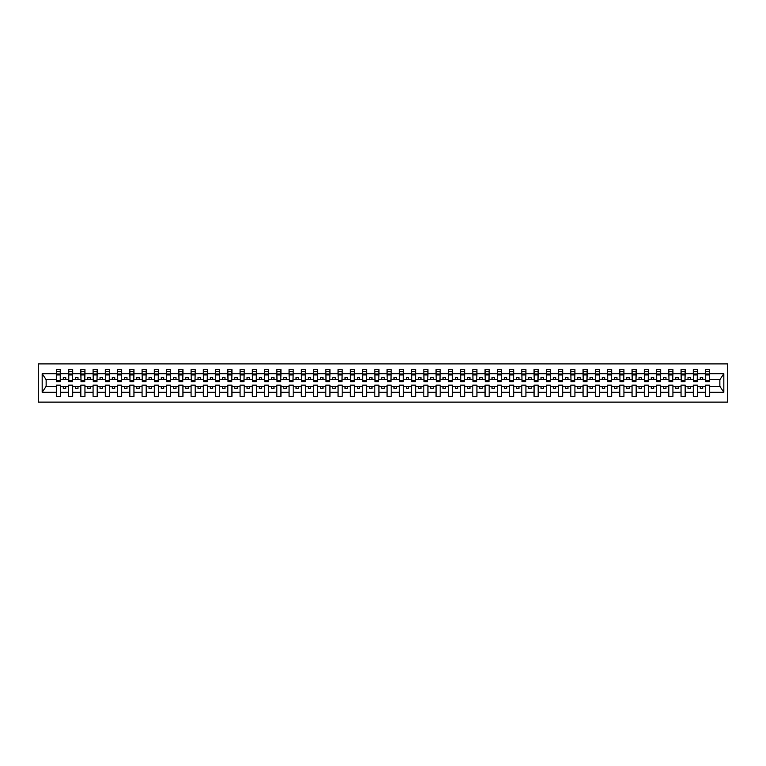 <?xml version="1.0" encoding="UTF-8"?>
<svg xmlns="http://www.w3.org/2000/svg" width="766" height="766" viewBox="0 0 766 766"><rect width="100%" height="100%" fill="white"/><g stroke="black" fill="none" stroke-linecap="round" stroke-linejoin="round"><path stroke-width="1.15" d="M38.3 402.112L727.7 402.112L727.7 363.888L38.3 363.888L38.3 402.112M709.469 380.846L709.67 379.371L720.059 379.371L723.822 373.712L723.822 392.288L709.67 392.288L709.67 385.154L705.553 385.154L705.553 386.629L697.424 386.629L697.424 385.154L693.307 385.154L693.307 386.629L685.168 386.629L685.168 385.154L681.051 385.154L681.051 386.629L672.921 386.629L672.921 385.154L668.804 385.154L668.804 386.629L660.675 386.629L660.675 385.154L656.558 385.154L656.558 386.629L648.419 386.629L648.419 385.154L644.302 385.154L644.302 386.629L636.173 386.629L636.173 385.154L632.055 385.154L632.055 386.629L623.926 386.629L623.926 385.154L619.809 385.154L619.809 386.629L611.67 386.629L611.67 385.154L607.553 385.154L607.553 386.629L599.424 386.629L599.424 385.154L595.306 385.154L595.306 386.629L587.177 386.629L587.177 385.154L583.06 385.154L583.06 386.629L574.921 386.629L574.921 385.154L570.804 385.154L570.804 386.629L562.675 386.629L562.675 385.154L558.558 385.154L558.558 386.629L550.428 386.629L550.428 385.154L546.311 385.154L546.311 386.629L538.172 386.629L538.172 385.154L534.065 385.154L534.065 386.629L525.926 386.629L525.926 385.154L521.809 385.154L521.809 386.629L513.68 386.629L513.68 385.154L509.562 385.154L509.562 386.629L501.424 386.629L501.424 385.154L497.316 385.154L497.316 386.629L489.177 386.629L489.177 385.154L485.06 385.154L485.06 386.629L476.931 386.629L476.931 385.154L472.814 385.154L472.814 386.629L464.675 386.629L464.675 385.154L460.567 385.154L460.567 386.629L452.428 386.629L452.428 385.154L448.311 385.154L448.311 386.629L440.182 386.629L440.182 385.154L436.065 385.154L436.065 386.629L427.935 386.629L427.935 385.154L423.818 385.154L423.818 386.629L415.679 386.629L415.679 385.154L411.562 385.154L411.562 386.629L403.433 386.629L403.433 385.154L399.316 385.154L399.316 386.629L391.187 386.629L391.187 385.154L387.069 385.154L387.069 386.629L378.931 386.629L378.931 385.154L374.813 385.154L374.813 386.629L366.684 386.629L366.684 385.154L362.567 385.154L362.567 386.629L354.438 386.629L354.438 385.154L350.321 385.154L350.321 386.629L342.182 386.629L342.182 385.154L338.065 385.154L338.065 386.629L329.935 386.629L329.935 385.154L325.818 385.154L325.818 386.629L317.689 386.629L317.689 385.154L313.572 385.154L313.572 386.629L305.433 386.629L305.433 385.154L301.325 385.154L301.325 386.629L293.186 386.629L293.186 385.154L289.069 385.154L289.069 386.629L280.94 386.629L280.94 385.154L276.823 385.154L276.823 386.629L268.684 386.629L268.684 385.154L264.576 385.154L264.576 386.629L256.438 386.629L256.438 385.154L252.32 385.154L252.32 386.629L244.191 386.629L244.191 385.154L240.074 385.154L240.074 386.629L231.935 386.629L231.935 385.154L227.828 385.154L227.828 386.629L219.689 386.629L219.689 385.154L215.572 385.154L215.572 386.629L207.442 386.629L207.442 385.154L203.325 385.154L203.325 386.629L195.196 386.629L195.196 385.154L191.079 385.154L191.079 386.629L182.94 386.629L182.94 385.154L178.823 385.154L178.823 386.629L170.694 386.629L170.694 385.154L166.576 385.154L166.576 386.629L158.447 386.629L158.447 385.154L154.33 385.154L154.33 386.629L146.191 386.629L146.191 385.154L142.074 385.154L142.074 386.629L133.945 386.629L133.945 385.154L129.827 385.154L129.827 386.629L121.698 386.629L121.698 385.154L117.581 385.154L117.581 386.629L109.442 386.629L109.442 385.154L105.325 385.154L105.325 386.629L97.196 386.629L97.196 385.154L93.079 385.154L93.079 386.629L84.949 386.629L84.949 385.154L80.832 385.154L80.832 386.629L72.693 386.629L72.693 385.154L68.576 385.154L68.576 386.629L60.447 386.629L60.447 385.154L56.33 385.154L56.33 386.629L45.941 386.629L42.178 392.288L42.178 373.712L45.941 379.371L56.33 379.371L56.33 373.712L42.178 373.712M709.67 392.288L709.67 396.472L705.553 396.472L705.553 386.629M705.553 392.288L697.424 392.288L697.424 396.472L693.307 396.472L693.307 386.629M697.424 392.288L697.424 386.629M693.307 392.288L685.168 392.288L685.168 396.472L681.051 396.472L681.051 386.629M685.168 392.288L685.168 386.629M681.051 392.288L672.921 392.288L672.921 396.472L668.804 396.472L668.804 386.629M672.921 392.288L672.921 386.629M668.804 392.288L660.675 392.288L660.675 396.472L656.558 396.472L656.558 386.629M660.675 392.288L660.675 386.629M656.558 392.288L648.419 392.288L648.419 396.472L644.302 396.472L644.302 386.629M648.419 392.288L648.419 386.629M644.302 392.288L636.173 392.288L636.173 396.472L632.055 396.472L632.055 386.629M636.173 392.288L636.173 386.629M632.055 392.288L623.926 392.288L623.926 396.472L619.809 396.472L619.809 386.629M623.926 392.288L623.926 386.629M619.809 392.288L611.67 392.288L611.67 396.472L607.553 396.472L607.553 386.629M611.67 392.288L611.67 386.629M607.553 392.288L599.424 392.288L599.424 396.472L595.306 396.472L595.306 386.629M599.424 392.288L599.424 386.629M595.306 392.288L587.177 392.288L587.177 396.472L583.06 396.472L583.06 386.629M587.177 392.288L587.177 386.629M583.06 392.288L574.921 392.288L574.921 396.472L570.804 396.472L570.804 386.629M574.921 392.288L574.921 386.629M570.804 392.288L562.675 392.288L562.675 396.472L558.558 396.472L558.558 386.629M562.675 392.288L562.675 386.629M558.558 392.288L550.428 392.288L550.428 396.472L546.311 396.472L546.311 386.629M550.428 392.288L550.428 386.629M546.311 392.288L538.172 392.288L538.172 396.472L534.065 396.472L534.065 386.629M538.172 392.288L538.172 386.629M534.065 392.288L525.926 392.288L525.926 396.472L521.809 396.472L521.809 386.629M525.926 392.288L525.926 386.629M521.809 392.288L513.68 392.288L513.68 396.472L509.562 396.472L509.562 386.629M513.68 392.288L513.68 386.629M509.562 392.288L501.424 392.288L501.424 396.472L497.316 396.472L497.316 386.629M501.424 392.288L501.424 386.629M497.316 392.288L489.177 392.288L489.177 396.472L485.06 396.472L485.06 386.629M489.177 392.288L489.177 386.629M485.06 392.288L476.931 392.288L476.931 396.472L472.814 396.472L472.814 386.629M476.931 392.288L476.931 386.629M472.814 392.288L464.675 392.288L464.675 396.472L460.567 396.472L460.567 386.629M464.675 392.288L464.675 386.629M460.567 392.288L452.428 392.288L452.428 396.472L448.311 396.472L448.311 386.629M452.428 392.288L452.428 386.629M448.311 392.288L440.182 392.288L440.182 396.472L436.065 396.472L436.065 386.629M440.182 392.288L440.182 386.629M436.065 392.288L427.935 392.288L427.935 396.472L423.818 396.472L423.818 386.629M427.935 392.288L427.935 386.629M423.818 392.288L415.679 392.288L415.679 396.472L411.562 396.472L411.562 386.629M415.679 392.288L415.679 386.629M411.562 392.288L403.433 392.288L403.433 396.472L399.316 396.472L399.316 386.629M403.433 392.288L403.433 386.629M399.316 392.288L391.187 392.288L391.187 396.472L387.069 396.472L387.069 386.629M391.187 392.288L391.187 386.629M387.069 392.288L378.931 392.288L378.931 396.472L374.813 396.472L374.813 386.629M378.931 392.288L378.931 386.629M374.813 392.288L366.684 392.288L366.684 396.472L362.567 396.472L362.567 386.629M366.684 392.288L366.684 386.629M362.567 392.288L354.438 392.288L354.438 396.472L350.321 396.472L350.321 386.629M354.438 392.288L354.438 386.629M350.321 392.288L342.182 392.288L342.182 396.472L338.065 396.472L338.065 386.629M342.182 392.288L342.182 386.629M338.065 392.288L329.935 392.288L329.935 396.472L325.818 396.472L325.818 386.629M329.935 392.288L329.935 386.629M325.818 392.288L317.689 392.288L317.689 396.472L313.572 396.472L313.572 386.629M317.689 392.288L317.689 386.629M313.572 392.288L305.433 392.288L305.433 396.472L301.325 396.472L301.325 386.629M305.433 392.288L305.433 386.629M301.325 392.288L293.186 392.288L293.186 396.472L289.069 396.472L289.069 386.629M293.186 392.288L293.186 386.629M289.069 392.288L280.94 392.288L280.94 396.472L276.823 396.472L276.823 386.629M280.94 392.288L280.94 386.629M276.823 392.288L268.684 392.288L268.684 396.472L264.576 396.472L264.576 386.629M268.684 392.288L268.684 386.629M264.576 392.288L256.438 392.288L256.438 396.472L252.32 396.472L252.32 386.629M256.438 392.288L256.438 386.629M252.32 392.288L244.191 392.288L244.191 396.472L240.074 396.472L240.074 386.629M244.191 392.288L244.191 386.629M240.074 392.288L231.935 392.288L231.935 396.472L227.828 396.472L227.828 386.629M231.935 392.288L231.935 386.629M227.828 392.288L219.689 392.288L219.689 396.472L215.572 396.472L215.572 386.629M219.689 392.288L219.689 386.629M215.572 392.288L207.442 392.288L207.442 396.472L203.325 396.472L203.325 386.629M207.442 392.288L207.442 386.629M203.325 392.288L195.196 392.288L195.196 396.472L191.079 396.472L191.079 386.629M195.196 392.288L195.196 386.629M191.079 392.288L182.94 392.288L182.94 396.472L178.823 396.472L178.823 386.629M182.94 392.288L182.94 386.629M178.823 392.288L170.694 392.288L170.694 396.472L166.576 396.472L166.576 386.629M170.694 392.288L170.694 386.629M166.576 392.288L158.447 392.288L158.447 396.472L154.33 396.472L154.33 386.629M158.447 392.288L158.447 386.629M154.33 392.288L146.191 392.288L146.191 396.472L142.074 396.472L142.074 386.629M146.191 392.288L146.191 386.629M142.074 392.288L133.945 392.288L133.945 396.472L129.827 396.472L129.827 386.629M133.945 392.288L133.945 386.629M129.827 392.288L121.698 392.288L121.698 396.472L117.581 396.472L117.581 386.629M121.698 392.288L121.698 386.629M117.581 392.288L109.442 392.288L109.442 396.472L105.325 396.472L105.325 386.629M109.442 392.288L109.442 386.629M105.325 392.288L97.196 392.288L97.196 396.472L93.079 396.472L93.079 386.629M97.196 392.288L97.196 386.629M93.079 392.288L84.949 392.288L84.949 396.472L80.832 396.472L80.832 386.629M84.949 392.288L84.949 386.629M80.832 392.288L72.693 392.288L72.693 396.472L68.576 396.472L68.576 386.629M72.693 392.288L72.693 386.629M705.745 380.539L709.469 380.539L709.469 381.679L705.745 381.679L705.553 369.528L705.553 373.712L697.424 373.712L697.223 380.846M705.745 380.846L705.553 373.712M693.498 380.539L697.223 380.539L697.223 381.679L693.498 381.679L693.307 369.528L693.307 373.712L685.168 373.712L684.976 380.846M693.498 380.846L693.307 373.712M681.252 380.539L684.976 380.539L684.976 381.679L681.252 381.679L681.051 369.528L681.051 373.712L672.921 373.712L672.72 380.846M681.252 380.846L681.051 373.712M669.005 380.539L672.72 380.539L672.72 381.679L669.005 381.679L668.804 369.528L668.804 373.712L660.675 373.712L660.474 380.846M669.005 380.846L668.804 373.712M656.749 380.539L660.474 380.539L660.474 381.679L656.749 381.679L656.558 369.528L656.558 373.712L648.419 373.712L648.227 380.846M656.749 380.846L656.558 373.712M644.503 380.539L648.227 380.539L648.227 381.679L644.503 381.679L644.302 369.528L644.302 373.712L636.173 373.712L635.972 380.846M644.503 380.846L644.302 373.712M632.256 380.539L635.972 380.539L635.972 381.679L632.256 381.679L632.055 369.528L632.055 373.712L623.926 373.712L623.725 380.846M632.256 380.846L632.055 373.712M620 380.539L623.725 380.539L623.725 381.679L620 381.679L619.809 369.528L619.809 373.712L611.67 373.712L611.479 380.846M620 380.846L619.809 373.712M607.754 380.539L611.479 380.539L611.479 381.679L607.754 381.679L607.553 369.528L607.553 373.712L599.424 373.712L599.232 380.846M607.754 380.846L607.553 373.712M595.508 380.539L599.232 380.539L599.232 381.679L595.508 381.679L595.306 369.528L595.306 373.712L587.177 373.712L586.976 380.846M595.508 380.846L595.306 373.712M583.252 380.539L586.976 380.539L586.976 381.679L583.252 381.679L583.06 369.528L583.06 373.712L574.921 373.712L574.73 380.846M583.252 380.846L583.06 373.712M571.005 380.539L574.73 380.539L574.73 381.679L571.005 381.679L570.804 369.528L570.804 373.712L562.675 373.712L562.483 380.846M571.005 380.846L570.804 373.712M558.759 380.539L562.483 380.539L562.483 381.679L558.759 381.679L558.558 369.528L558.558 373.712L550.428 373.712L550.227 380.846M558.759 380.846L558.558 373.712M546.503 380.539L550.227 380.539L550.227 381.679L546.503 381.679L546.311 369.528L546.311 373.712L538.172 373.712L537.981 380.846M546.503 380.846L546.311 373.712M534.256 380.539L537.981 380.539L537.981 381.679L534.256 381.679L534.065 369.528L534.065 373.712L525.926 373.712L525.735 380.846M534.256 380.846L534.065 373.712M522.01 380.539L525.735 380.539L525.735 381.679L522.01 381.679L521.809 369.528L521.809 373.712L513.68 373.712L513.479 380.846M522.01 380.846L521.809 373.712M509.754 380.539L513.479 380.539L513.479 381.679L509.754 381.679L509.562 369.528L509.562 373.712L501.424 373.712L501.232 380.846M509.754 380.846L509.562 373.712M497.507 380.539L501.232 380.539L501.232 381.679L497.507 381.679L497.316 369.528L497.316 373.712L489.177 373.712L488.986 380.846M497.507 380.846L497.316 373.712M485.261 380.539L488.986 380.539L488.986 381.679L485.261 381.679L485.06 369.528L485.06 373.712L476.931 373.712L476.73 380.846M485.261 380.846L485.06 373.712M473.005 380.539L476.73 380.539L476.73 381.679L473.005 381.679L472.814 369.528L472.814 373.712L464.675 373.712L464.483 380.846M473.005 380.846L472.814 373.712M460.759 380.539L464.483 380.539L464.483 381.679L460.759 381.679L460.567 369.528L460.567 373.712L452.428 373.712L452.237 380.846M460.759 380.846L460.567 373.712M448.512 380.539L452.237 380.539L452.237 381.679L448.512 381.679L448.311 369.528L448.311 373.712L440.182 373.712L439.981 380.846M448.512 380.846L448.311 373.712M436.256 380.539L439.981 380.539L439.981 381.679L436.256 381.679L436.065 369.528L436.065 373.712L427.935 373.712L427.734 380.846M436.256 380.846L436.065 373.712M424.01 380.539L427.734 380.539L427.734 381.679L424.01 381.679L423.818 369.528L423.818 373.712L415.679 373.712L415.488 380.846M424.01 380.846L423.818 373.712M411.763 380.539L415.488 380.539L415.488 381.679L411.763 381.679L411.562 369.528L411.562 373.712L403.433 373.712L403.232 380.846M411.763 380.846L411.562 373.712M399.517 380.539L403.232 380.539L403.232 381.679L399.517 381.679L399.316 369.528L399.316 373.712L391.187 373.712L390.986 380.846M399.517 380.846L399.316 373.712M387.261 380.539L390.986 380.539L390.986 381.679L387.261 381.679L387.069 369.528L387.069 373.712L378.931 373.712L378.739 380.846M387.261 380.846L387.069 373.712M375.014 380.539L378.739 380.539L378.739 381.679L375.014 381.679L374.813 369.528L374.813 373.712L366.684 373.712L366.483 380.846M375.014 380.846L374.813 373.712M362.768 380.539L366.483 380.539L366.483 381.679L362.768 381.679L362.567 369.528L362.567 373.712L354.438 373.712L354.237 380.846M362.768 380.846L362.567 373.712M350.512 380.539L354.237 380.539L354.237 381.679L350.512 381.679L350.321 369.528L350.321 373.712L342.182 373.712L341.99 380.846M350.512 380.846L350.321 373.712M338.266 380.539L341.99 380.539L341.99 381.679L338.266 381.679L338.065 369.528L338.065 373.712L329.935 373.712L329.744 380.846M338.266 380.846L338.065 373.712M326.019 380.539L329.744 380.539L329.744 381.679L326.019 381.679L325.818 369.528L325.818 373.712L317.689 373.712L317.488 380.846M326.019 380.846L325.818 373.712M313.763 380.539L317.488 380.539L317.488 381.679L313.763 381.679L313.572 369.528L313.572 373.712L305.433 373.712L305.241 380.846M313.763 380.846L313.572 373.712M301.517 380.539L305.241 380.539L305.241 381.679L301.517 381.679L301.325 369.528L301.325 373.712L293.186 373.712L292.995 380.846M301.517 380.846L301.325 373.712M289.27 380.539L292.995 380.539L292.995 381.679L289.27 381.679L289.069 369.528L289.069 373.712L280.94 373.712L280.739 380.846M289.27 380.846L289.069 373.712M277.014 380.539L280.739 380.539L280.739 381.679L277.014 381.679L276.823 369.528L276.823 373.712L268.684 373.712L268.493 380.846M277.014 380.846L276.823 373.712M264.768 380.539L268.493 380.539L268.493 381.679L264.768 381.679L264.576 369.528L264.576 373.712L256.438 373.712L256.246 380.846M264.768 380.846L264.576 373.712M252.521 380.539L256.246 380.539L256.246 381.679L252.521 381.679L252.32 369.528L252.32 373.712L244.191 373.712L243.99 380.846M252.521 380.846L252.32 373.712M240.265 380.539L243.99 380.539L243.99 381.679L240.265 381.679L240.074 369.528L240.074 373.712L231.935 373.712L231.744 380.846M240.265 380.846L240.074 373.712M228.019 380.539L231.744 380.539L231.744 381.679L228.019 381.679L227.828 369.528L227.828 373.712L219.689 373.712L219.497 380.846M228.019 380.846L227.828 373.712M215.773 380.539L219.497 380.539L219.497 381.679L215.773 381.679L215.572 369.528L215.572 373.712L207.442 373.712L207.241 380.846M215.773 380.846L215.572 373.712M203.517 380.539L207.241 380.539L207.241 381.679L203.517 381.679L203.325 369.528L203.325 373.712L195.196 373.712L194.995 380.846M203.517 380.846L203.325 373.712M191.27 380.539L194.995 380.539L194.995 381.679L191.27 381.679L191.079 369.528L191.079 373.712L182.94 373.712L182.748 380.846M191.27 380.846L191.079 373.712M179.024 380.539L182.748 380.539L182.748 381.679L179.024 381.679L178.823 369.528L178.823 373.712L170.694 373.712L170.492 380.846M179.024 380.846L178.823 373.712M166.768 380.539L170.492 380.539L170.492 381.679L166.768 381.679L166.576 369.528L166.576 373.712L158.447 373.712L158.246 380.846M166.768 380.846L166.576 373.712M154.521 380.539L158.246 380.539L158.246 381.679L154.521 381.679L154.33 369.528L154.33 373.712L146.191 373.712L146 380.846M154.521 380.846L154.33 373.712M142.275 380.539L146 380.539L146 381.679L142.275 381.679L142.074 369.528L142.074 373.712L133.945 373.712L133.744 380.846M142.275 380.846L142.074 373.712M130.029 380.539L133.744 380.539L133.744 381.679L130.029 381.679L129.827 369.528L129.827 373.712L121.698 373.712L121.497 380.846M130.029 380.846L129.827 373.712M117.773 380.539L121.497 380.539L121.497 381.679L117.773 381.679L117.581 369.528L117.581 373.712L109.442 373.712L109.251 380.846M117.773 380.846L117.581 373.712M105.526 380.539L109.251 380.539L109.251 381.679L105.526 381.679L105.325 369.528L105.325 373.712L97.196 373.712L96.995 380.846M105.526 380.846L105.325 373.712M93.28 380.539L96.995 380.539L96.995 381.679L93.28 381.679L93.079 369.528L93.079 373.712L84.949 373.712L84.748 380.846M93.28 380.846L93.079 373.712M81.024 380.539L84.748 380.539L84.748 381.679L81.024 381.679L80.832 369.528L80.832 373.712L72.693 373.712L72.502 380.846M81.024 380.846L80.832 373.712M68.777 380.539L72.502 380.539L72.502 381.679L68.777 381.679L68.777 369.528L68.576 373.712L60.447 373.712L60.255 369.528L60.255 381.679L56.531 381.679L56.531 374.919L60.255 374.919M68.777 380.846L68.576 373.712M68.576 392.288L60.447 392.288L60.447 396.472L56.33 396.472L56.33 386.629M60.447 392.288L60.447 386.629M56.531 374.919L56.531 369.528L56.33 373.712M56.33 379.371L56.531 380.846M709.67 379.371L709.469 369.528L709.469 380.539M693.307 369.528L697.424 369.528L697.424 373.712M681.051 369.528L685.168 369.528L685.168 373.712M668.804 369.528L672.921 369.528L672.921 373.712M656.558 369.528L660.675 369.528L660.675 373.712M644.302 369.528L648.419 369.528L648.419 373.712M632.055 369.528L636.173 369.528L636.173 373.712M619.809 369.528L623.926 369.528L623.926 373.712M607.553 369.528L611.67 369.528L611.67 373.712M595.306 369.528L599.424 369.528L599.424 373.712M583.06 369.528L587.177 369.528L587.177 373.712M570.804 369.528L574.921 369.528L574.921 373.712M558.558 369.528L562.675 369.528L562.675 373.712M546.311 369.528L550.428 369.528L550.428 373.712M534.065 369.528L538.172 369.528L538.172 373.712M521.809 369.528L525.926 369.528L525.926 373.712M509.562 369.528L513.68 369.528L513.68 373.712M497.316 369.528L501.424 369.528L501.424 373.712M485.06 369.528L489.177 369.528L489.177 373.712M472.814 369.528L476.931 369.528L476.931 373.712M460.567 369.528L464.675 369.528L464.675 373.712M448.311 369.528L452.428 369.528L452.428 373.712M436.065 369.528L440.182 369.528L440.182 373.712M423.818 369.528L427.935 369.528L427.935 373.712M411.562 369.528L415.679 369.528L415.679 373.712M399.316 369.528L403.433 369.528L403.433 373.712M387.069 369.528L391.187 369.528L391.187 373.712M374.813 369.528L378.931 369.528L378.931 373.712M362.567 369.528L366.684 369.528L366.684 373.712M350.321 369.528L354.438 369.528L354.438 373.712M338.065 369.528L342.182 369.528L342.182 373.712M325.818 369.528L329.935 369.528L329.935 373.712M313.572 369.528L317.689 369.528L317.689 373.712M301.325 369.528L305.433 369.528L305.433 373.712M289.069 369.528L293.186 369.528L293.186 373.712M276.823 369.528L280.94 369.528L280.94 373.712M264.576 369.528L268.684 369.528L268.684 373.712M252.32 369.528L256.438 369.528L256.438 373.712M240.074 369.528L244.191 369.528L244.191 373.712M227.828 369.528L231.935 369.528L231.935 373.712M215.572 369.528L219.689 369.528L219.689 373.712M203.325 369.528L207.442 369.528L207.442 373.712M191.079 369.528L195.196 369.528L195.196 373.712M178.823 369.528L182.94 369.528L182.94 373.712M166.576 369.528L170.694 369.528L170.694 373.712M154.33 369.528L158.447 369.528L158.447 373.712M142.074 369.528L146.191 369.528L146.191 373.712M129.827 369.528L133.945 369.528L133.945 373.712M117.581 369.528L121.698 369.528L121.698 373.712M105.325 369.528L109.442 369.528L109.442 373.712M93.079 369.528L97.196 369.528L97.196 373.712M80.832 369.528L84.949 369.528L84.949 373.712M68.576 369.528L72.693 369.528L72.693 373.712M723.822 373.712L709.67 373.712M56.33 392.288L42.178 392.288M56.33 369.528L60.447 369.528M705.553 369.528L709.67 369.528M705.553 379.371L702.709 379.371L702.709 377.514L700.258 377.514L700.258 379.371L702.709 379.371M700.258 379.371L697.424 379.371M700.258 386.629L700.258 388.486L702.709 388.486L702.709 386.629M693.307 379.371L690.463 379.371L690.463 377.514L688.012 377.514L688.012 379.371L690.463 379.371M688.012 379.371L685.168 379.371M688.012 386.629L688.012 388.486L690.463 388.486L690.463 386.629M681.051 379.371L678.216 379.371L678.216 377.514L675.765 377.514L675.765 379.371L678.216 379.371M675.765 379.371L672.921 379.371M675.765 386.629L675.765 388.486L678.216 388.486L678.216 386.629M668.804 379.371L665.96 379.371L665.96 377.514L663.509 377.514L663.509 379.371L665.96 379.371M663.509 379.371L660.675 379.371M663.509 386.629L663.509 388.486L665.96 388.486L665.96 386.629M656.558 379.371L653.714 379.371L653.714 377.514L651.263 377.514L651.263 379.371L653.714 379.371M651.263 379.371L648.419 379.371M651.263 386.629L651.263 388.486L653.714 388.486L653.714 386.629M644.302 379.371L641.468 379.371L641.468 377.514L639.016 377.514L639.016 379.371L641.468 379.371M639.016 379.371L636.173 379.371M639.016 386.629L639.016 388.486L641.468 388.486L641.468 386.629M632.055 379.371L629.212 379.371L629.212 377.514L626.76 377.514L626.76 379.371L629.212 379.371M626.76 379.371L623.926 379.371M626.76 386.629L626.76 388.486L629.212 388.486L629.212 386.629M619.809 379.371L616.965 379.371L616.965 377.514L614.514 377.514L614.514 379.371L616.965 379.371M614.514 379.371L611.67 379.371M614.514 386.629L614.514 388.486L616.965 388.486L616.965 386.629M607.553 379.371L604.719 379.371L604.719 377.514L602.268 377.514L602.268 379.371L604.719 379.371M602.268 379.371L599.424 379.371M602.268 386.629L602.268 388.486L604.719 388.486L604.719 386.629M595.306 379.371L592.463 379.371L592.463 377.514L590.012 377.514L590.012 379.371L592.463 379.371M590.012 379.371L587.177 379.371M590.012 386.629L590.012 388.486L592.463 388.486L592.463 386.629M583.06 379.371L580.216 379.371L580.216 377.514L577.765 377.514L577.765 379.371L580.216 379.371M577.765 379.371L574.921 379.371M577.765 386.629L577.765 388.486L580.216 388.486L580.216 386.629M570.804 379.371L567.97 379.371L567.97 377.514L565.519 377.514L565.519 379.371L567.97 379.371M565.519 379.371L562.675 379.371M565.519 386.629L565.519 388.486L567.97 388.486L567.97 386.629M558.558 379.371L555.714 379.371L555.714 377.514L553.272 377.514L553.272 379.371L555.714 379.371M553.272 379.371L550.428 379.371M553.272 386.629L553.272 388.486L555.714 388.486L555.714 386.629M546.311 379.371L543.467 379.371L543.467 377.514L541.016 377.514L541.016 379.371L543.467 379.371M541.016 379.371L538.172 379.371M541.016 386.629L541.016 388.486L543.467 388.486L543.467 386.629M534.065 379.371L531.221 379.371L531.221 377.514L528.77 377.514L528.77 379.371L531.221 379.371M528.77 379.371L525.926 379.371M528.77 386.629L528.77 388.486L531.221 388.486L531.221 386.629M521.809 379.371L518.965 379.371L518.965 377.514L516.523 377.514L516.523 379.371L518.965 379.371M516.523 379.371L513.68 379.371M516.523 386.629L516.523 388.486L518.965 388.486L518.965 386.629M509.562 379.371L506.719 379.371L506.719 377.514L504.267 377.514L504.267 379.371L506.719 379.371M504.267 379.371L501.424 379.371M504.267 386.629L504.267 388.486L506.719 388.486L506.719 386.629M497.316 379.371L494.472 379.371L494.472 377.514L492.021 377.514L492.021 379.371L494.472 379.371M492.021 379.371L489.177 379.371M492.021 386.629L492.021 388.486L494.472 388.486L494.472 386.629M485.06 379.371L482.216 379.371L482.216 377.514L479.775 377.514L479.775 379.371L482.216 379.371M479.775 379.371L476.931 379.371M479.775 386.629L479.775 388.486L482.216 388.486L482.216 386.629M472.814 379.371L469.97 379.371L469.97 377.514L467.519 377.514L467.519 379.371L469.97 379.371M467.519 379.371L464.675 379.371M467.519 386.629L467.519 388.486L469.97 388.486L469.97 386.629M460.567 379.371L457.723 379.371L457.723 377.514L455.272 377.514L455.272 379.371L457.723 379.371M455.272 379.371L452.428 379.371M455.272 386.629L455.272 388.486L457.723 388.486L457.723 386.629M448.311 379.371L445.477 379.371L445.477 377.514L443.026 377.514L443.026 379.371L445.477 379.371M443.026 379.371L440.182 379.371M443.026 386.629L443.026 388.486L445.477 388.486L445.477 386.629M436.065 379.371L433.221 379.371L433.221 377.514L430.77 377.514L430.77 379.371L433.221 379.371M430.77 379.371L427.935 379.371M430.77 386.629L430.77 388.486L433.221 388.486L433.221 386.629M423.818 379.371L420.974 379.371L420.974 377.514L418.523 377.514L418.523 379.371L420.974 379.371M418.523 379.371L415.679 379.371M418.523 386.629L418.523 388.486L420.974 388.486L420.974 386.629M411.562 379.371L408.728 379.371L408.728 377.514L406.277 377.514L406.277 379.371L408.728 379.371M406.277 379.371L403.433 379.371M406.277 386.629L406.277 388.486L408.728 388.486L408.728 386.629M399.316 379.371L396.472 379.371L396.472 377.514L394.021 377.514L394.021 379.371L396.472 379.371M394.021 379.371L391.187 379.371M394.021 386.629L394.021 388.486L396.472 388.486L396.472 386.629M387.069 379.371L384.226 379.371L384.226 377.514L381.774 377.514L381.774 379.371L384.226 379.371M381.774 379.371L378.931 379.371M381.774 386.629L381.774 388.486L384.226 388.486L384.226 386.629M374.813 379.371L371.979 379.371L371.979 377.514L369.528 377.514L369.528 379.371L371.979 379.371M369.528 379.371L366.684 379.371M369.528 386.629L369.528 388.486L371.979 388.486L371.979 386.629M362.567 379.371L359.723 379.371L359.723 377.514L357.272 377.514L357.272 379.371L359.723 379.371M357.272 379.371L354.438 379.371M357.272 386.629L357.272 388.486L359.723 388.486L359.723 386.629M350.321 379.371L347.477 379.371L347.477 377.514L345.026 377.514L345.026 379.371L347.477 379.371M345.026 379.371L342.182 379.371M345.026 386.629L345.026 388.486L347.477 388.486L347.477 386.629M338.065 379.371L335.23 379.371L335.23 377.514L332.779 377.514L332.779 379.371L335.23 379.371M332.779 379.371L329.935 379.371M332.779 386.629L332.779 388.486L335.23 388.486L335.23 386.629M325.818 379.371L322.974 379.371L322.974 377.514L320.523 377.514L320.523 379.371L322.974 379.371M320.523 379.371L317.689 379.371M320.523 386.629L320.523 388.486L322.974 388.486L322.974 386.629M313.572 379.371L310.728 379.371L310.728 377.514L308.277 377.514L308.277 379.371L310.728 379.371M308.277 379.371L305.433 379.371M308.277 386.629L308.277 388.486L310.728 388.486L310.728 386.629M301.325 379.371L298.481 379.371L298.481 377.514L296.03 377.514L296.03 379.371L298.481 379.371M296.03 379.371L293.186 379.371M296.03 386.629L296.03 388.486L298.481 388.486L298.481 386.629M289.069 379.371L286.225 379.371L286.225 377.514L283.784 377.514L283.784 379.371L286.225 379.371M283.784 379.371L280.94 379.371M283.784 386.629L283.784 388.486L286.225 388.486L286.225 386.629M276.823 379.371L273.979 379.371L273.979 377.514L271.528 377.514L271.528 379.371L273.979 379.371M271.528 379.371L268.684 379.371M271.528 386.629L271.528 388.486L273.979 388.486L273.979 386.629M264.576 379.371L261.733 379.371L261.733 377.514L259.281 377.514L259.281 379.371L261.733 379.371M259.281 379.371L256.438 379.371M259.281 386.629L259.281 388.486L261.733 388.486L261.733 386.629M252.32 379.371L249.477 379.371L249.477 377.514L247.035 377.514L247.035 379.371L249.477 379.371M247.035 379.371L244.191 379.371M247.035 386.629L247.035 388.486L249.477 388.486L249.477 386.629M240.074 379.371L237.23 379.371L237.23 377.514L234.779 377.514L234.779 379.371L237.23 379.371M234.779 379.371L231.935 379.371M234.779 386.629L234.779 388.486L237.23 388.486L237.23 386.629M227.828 379.371L224.984 379.371L224.984 377.514L222.533 377.514L222.533 379.371L224.984 379.371M222.533 379.371L219.689 379.371M222.533 386.629L222.533 388.486L224.984 388.486L224.984 386.629M215.572 379.371L212.728 379.371L212.728 377.514L210.286 377.514L210.286 379.371L212.728 379.371M210.286 379.371L207.442 379.371M210.286 386.629L210.286 388.486L212.728 388.486L212.728 386.629M203.325 379.371L200.481 379.371L200.481 377.514L198.03 377.514L198.03 379.371L200.481 379.371M198.03 379.371L195.196 379.371M198.03 386.629L198.03 388.486L200.481 388.486L200.481 386.629M191.079 379.371L188.235 379.371L188.235 377.514L185.784 377.514L185.784 379.371L188.235 379.371M185.784 379.371L182.94 379.371M185.784 386.629L185.784 388.486L188.235 388.486L188.235 386.629M178.823 379.371L175.989 379.371L175.989 377.514L173.537 377.514L173.537 379.371L175.989 379.371M173.537 379.371L170.694 379.371M173.537 386.629L173.537 388.486L175.989 388.486L175.989 386.629M166.576 379.371L163.733 379.371L163.733 377.514L161.281 377.514L161.281 379.371L163.733 379.371M161.281 379.371L158.447 379.371M161.281 386.629L161.281 388.486L163.733 388.486L163.733 386.629M154.33 379.371L151.486 379.371L151.486 377.514L149.035 377.514L149.035 379.371L151.486 379.371M149.035 379.371L146.191 379.371M149.035 386.629L149.035 388.486L151.486 388.486L151.486 386.629M142.074 379.371L139.24 379.371L139.24 377.514L136.788 377.514L136.788 379.371L139.24 379.371M136.788 379.371L133.945 379.371M136.788 386.629L136.788 388.486L139.24 388.486L139.24 386.629M129.827 379.371L126.984 379.371L126.984 377.514L124.532 377.514L124.532 379.371L126.984 379.371M124.532 379.371L121.698 379.371M124.532 386.629L124.532 388.486L126.984 388.486L126.984 386.629M117.581 379.371L114.737 379.371L114.737 377.514L112.286 377.514L112.286 379.371L114.737 379.371M112.286 379.371L109.442 379.371M112.286 386.629L112.286 388.486L114.737 388.486L114.737 386.629M105.325 379.371L102.491 379.371L102.491 377.514L100.04 377.514L100.04 379.371L102.491 379.371M100.04 379.371L97.196 379.371M100.04 386.629L100.04 388.486L102.491 388.486L102.491 386.629M93.079 379.371L90.235 379.371L90.235 377.514L87.784 377.514L87.784 379.371L90.235 379.371M87.784 379.371L84.949 379.371M87.784 386.629L87.784 388.486L90.235 388.486L90.235 386.629M80.832 379.371L77.988 379.371L77.988 377.514L75.537 377.514L75.537 379.371L77.988 379.371M75.537 379.371L72.693 379.371M75.537 386.629L75.537 388.486L77.988 388.486L77.988 386.629M68.576 379.371L65.742 379.371L65.742 377.514L63.291 377.514L63.291 379.371L65.742 379.371M63.291 379.371L60.447 379.371L60.447 373.712M63.291 386.629L63.291 388.486L65.742 388.486L65.742 386.629M60.447 379.371L60.255 380.846M723.822 392.288L720.059 386.629L709.67 386.629M46.142 379.371L46.142 386.629M719.858 386.629L719.858 379.371M56.531 373.961L60.255 373.961M72.693 369.528L72.502 380.539M68.777 374.919L72.502 374.919M68.777 373.961L72.502 373.961M84.949 369.528L84.748 380.539M81.024 374.919L84.748 374.919M81.024 373.961L84.748 373.961M97.196 369.528L96.995 380.539M93.28 374.919L96.995 374.919M93.28 373.961L96.995 373.961M109.442 369.528L109.251 380.539M105.526 374.919L109.251 374.919M105.526 373.961L109.251 373.961M121.698 369.528L121.497 380.539M117.773 374.919L121.497 374.919M117.773 373.961L121.497 373.961M133.945 369.528L133.744 380.539M130.029 374.919L133.744 374.919M130.029 373.961L133.744 373.961M146.191 369.528L146 380.539M142.275 374.919L146 374.919M142.275 373.961L146 373.961M158.447 369.528L158.246 380.539M154.521 374.919L158.246 374.919M154.521 373.961L158.246 373.961M170.694 369.528L170.492 380.539M166.768 374.919L170.492 374.919M166.768 373.961L170.492 373.961M182.94 369.528L182.748 380.539M179.024 374.919L182.748 374.919M179.024 373.961L182.748 373.961M195.196 369.528L194.995 380.539M191.27 374.919L194.995 374.919M191.27 373.961L194.995 373.961M207.442 369.528L207.241 380.539M203.517 374.919L207.241 374.919M203.517 373.961L207.241 373.961M219.689 369.528L219.497 380.539M215.773 374.919L219.497 374.919M215.773 373.961L219.497 373.961M231.935 369.528L231.744 380.539M228.019 374.919L231.744 374.919M228.019 373.961L231.744 373.961M244.191 369.528L243.99 380.539M240.265 374.919L243.99 374.919M240.265 373.961L243.99 373.961M256.438 369.528L256.246 380.539M252.521 374.919L256.246 374.919M252.521 373.961L256.246 373.961M268.684 369.528L268.493 380.539M264.768 374.919L268.493 374.919M264.768 373.961L268.493 373.961M280.94 369.528L280.739 380.539M277.014 374.919L280.739 374.919M277.014 373.961L280.739 373.961M293.186 369.528L292.995 380.539M289.27 374.919L292.995 374.919M289.27 373.961L292.995 373.961M305.433 369.528L305.241 380.539M301.517 374.919L305.241 374.919M301.517 373.961L305.241 373.961M317.689 369.528L317.488 380.539M313.763 374.919L317.488 374.919M313.763 373.961L317.488 373.961M329.935 369.528L329.744 380.539M326.019 374.919L329.744 374.919M326.019 373.961L329.744 373.961M342.182 369.528L341.99 380.539M338.266 374.919L341.99 374.919M338.266 373.961L341.99 373.961M354.438 369.528L354.237 380.539M350.512 374.919L354.237 374.919M350.512 373.961L354.237 373.961M366.684 369.528L366.483 380.539M362.768 374.919L366.483 374.919M362.768 373.961L366.483 373.961M378.931 369.528L378.739 380.539M375.014 374.919L378.739 374.919M375.014 373.961L378.739 373.961M391.187 369.528L390.986 380.539M387.261 374.919L390.986 374.919M387.261 373.961L390.986 373.961M403.433 369.528L403.232 380.539M399.517 374.919L403.232 374.919M399.517 373.961L403.232 373.961M415.679 369.528L415.488 380.539M411.763 374.919L415.488 374.919M411.763 373.961L415.488 373.961M427.935 369.528L427.734 380.539M424.01 374.919L427.734 374.919M424.01 373.961L427.734 373.961M440.182 369.528L439.981 380.539M436.256 374.919L439.981 374.919M436.256 373.961L439.981 373.961M452.428 369.528L452.237 380.539M448.512 374.919L452.237 374.919M448.512 373.961L452.237 373.961M464.675 369.528L464.483 380.539M460.759 374.919L464.483 374.919M460.759 373.961L464.483 373.961M476.931 369.528L476.73 380.539M473.005 374.919L476.73 374.919M473.005 373.961L476.73 373.961M489.177 369.528L488.986 380.539M485.261 374.919L488.986 374.919M485.261 373.961L488.986 373.961M501.424 369.528L501.232 380.539M497.507 374.919L501.232 374.919M497.507 373.961L501.232 373.961M513.68 369.528L513.479 380.539M509.754 374.919L513.479 374.919M509.754 373.961L513.479 373.961M525.926 369.528L525.735 380.539M522.01 374.919L525.735 374.919M522.01 373.961L525.735 373.961M538.172 369.528L537.981 380.539M534.256 374.919L537.981 374.919M534.256 373.961L537.981 373.961M550.428 369.528L550.227 380.539M546.503 374.919L550.227 374.919M546.503 373.961L550.227 373.961M562.675 369.528L562.483 380.539M558.759 374.919L562.483 374.919M558.759 373.961L562.483 373.961M574.921 369.528L574.73 380.539M571.005 374.919L574.73 374.919M571.005 373.961L574.73 373.961M587.177 369.528L586.976 380.539M583.252 374.919L586.976 374.919M583.252 373.961L586.976 373.961M599.424 369.528L599.232 380.539M595.508 374.919L599.232 374.919M595.508 373.961L599.232 373.961M611.67 369.528L611.479 380.539M607.754 374.919L611.479 374.919M607.754 373.961L611.479 373.961M623.926 369.528L623.725 380.539M620 374.919L623.725 374.919M620 373.961L623.725 373.961M636.173 369.528L635.972 380.539M632.256 374.919L635.972 374.919M632.256 373.961L635.972 373.961M648.419 369.528L648.227 380.539M644.503 374.919L648.227 374.919M644.503 373.961L648.227 373.961M660.675 369.528L660.474 380.539M656.749 374.919L660.474 374.919M656.749 373.961L660.474 373.961M672.921 369.528L672.72 380.539M669.005 374.919L672.72 374.919M669.005 373.961L672.72 373.961M685.168 369.528L684.976 380.539M681.252 374.919L684.976 374.919M681.252 373.961L684.976 373.961M697.424 369.528L697.223 380.539M693.498 374.919L697.223 374.919M693.498 373.961L697.223 373.961M705.745 374.919L709.469 374.919M705.745 373.961L709.469 373.961M56.531 380.539L60.255 380.539M56.531 371.673L60.255 371.673M68.777 371.673L72.502 371.673M81.024 371.673L84.748 371.673M93.28 371.673L96.995 371.673M105.526 371.673L109.251 371.673M117.773 371.673L121.497 371.673M130.029 371.673L133.744 371.673M142.275 371.673L146 371.673M154.521 371.673L158.246 371.673M166.768 371.673L170.492 371.673M179.024 371.673L182.748 371.673M191.27 371.673L194.995 371.673M203.517 371.673L207.241 371.673M215.773 371.673L219.497 371.673M228.019 371.673L231.744 371.673M240.265 371.673L243.99 371.673M252.521 371.673L256.246 371.673M264.768 371.673L268.493 371.673M277.014 371.673L280.739 371.673M289.27 371.673L292.995 371.673M301.517 371.673L305.241 371.673M313.763 371.673L317.488 371.673M326.019 371.673L329.744 371.673M338.266 371.673L341.99 371.673M350.512 371.673L354.237 371.673M362.768 371.673L366.483 371.673M375.014 371.673L378.739 371.673M387.261 371.673L390.986 371.673M399.517 371.673L403.232 371.673M411.763 371.673L415.488 371.673M424.01 371.673L427.734 371.673M436.256 371.673L439.981 371.673M448.512 371.673L452.237 371.673M460.759 371.673L464.483 371.673M473.005 371.673L476.73 371.673M485.261 371.673L488.986 371.673M497.507 371.673L501.232 371.673M509.754 371.673L513.479 371.673M522.01 371.673L525.735 371.673M534.256 371.673L537.981 371.673M546.503 371.673L550.227 371.673M558.759 371.673L562.483 371.673M571.005 371.673L574.73 371.673M583.252 371.673L586.976 371.673M595.508 371.673L599.232 371.673M607.754 371.673L611.479 371.673M620 371.673L623.725 371.673M632.256 371.673L635.972 371.673M644.503 371.673L648.227 371.673M656.749 371.673L660.474 371.673M669.005 371.673L672.72 371.673M681.252 371.673L684.976 371.673M693.498 371.673L697.223 371.673M705.745 371.673L709.469 371.673"/></g></svg>

